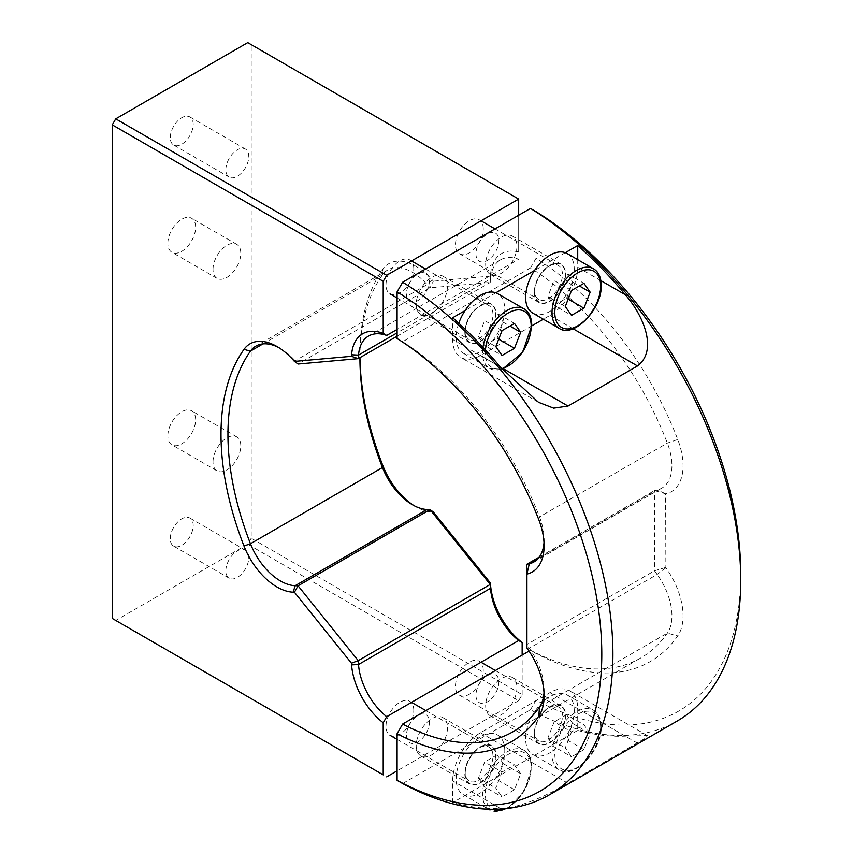 <?xml version="1.0" encoding="UTF-8"?>
<svg xmlns="http://www.w3.org/2000/svg" width="853" height="853" viewBox="0 0 853 853"><rect width="100%" height="100%" fill="white"/><g stroke="black" fill="none" stroke-linecap="round" stroke-linejoin="round"><path stroke-width="0.64" stroke-dasharray="4.26 3.2" d="M170.28 538.712A16.207 9.362 -60 0 1 177.349 522.399A16.207 9.362 -60 0 1 189.846 518.059A16.207 9.362 -60 0 1 193.204 525.48A16.207 9.362 -60 0 1 186.125 541.794A16.207 9.362 -60 0 1 173.639 546.133A16.207 9.362 -60 0 1 170.28 538.712M225.853 570.796A16.207 9.362 -60 0 1 232.933 554.482A16.207 9.362 -60 0 1 245.419 550.142A16.207 9.362 -60 0 1 248.777 557.563A16.207 9.362 -60 0 1 241.708 573.877A16.207 9.362 -60 0 1 229.212 578.217A16.207 9.362 -60 0 1 225.853 570.796M170.28 137.61A16.207 9.362 -60 0 1 177.349 121.297A16.207 9.362 -60 0 1 189.846 116.957A16.207 9.362 -60 0 1 193.204 124.378A16.207 9.362 -60 0 1 186.125 140.692A16.207 9.362 -60 0 1 173.639 145.031A16.207 9.362 -60 0 1 170.28 137.61M225.853 169.704A16.207 9.362 -60 0 1 232.933 153.391A16.207 9.362 -60 0 1 245.419 149.04A16.207 9.362 -60 0 1 248.777 156.462A16.207 9.362 -60 0 1 241.708 172.775A16.207 9.362 -60 0 1 229.212 177.125A16.207 9.362 -60 0 1 225.853 169.704M167.849 435.83A19.651 11.345 -60 0 1 176.422 416.051A19.651 11.345 -60 0 1 191.562 410.794A19.651 11.345 -60 0 1 195.636 419.783A19.651 11.345 -60 0 1 187.052 439.562A19.651 11.345 -60 0 1 171.911 444.829A19.651 11.345 -60 0 1 167.849 435.83M213.005 461.899A19.651 11.345 -60 0 1 221.577 442.131A19.651 11.345 -60 0 1 236.718 436.864A19.651 11.345 -60 0 1 240.791 445.852A19.651 11.345 -60 0 1 232.219 465.631A19.651 11.345 -60 0 1 217.067 470.899A19.651 11.345 -60 0 1 213.005 461.899M167.849 243.308A19.651 11.345 -60 0 1 176.422 223.529A19.651 11.345 -60 0 1 191.562 218.261A19.651 11.345 -60 0 1 195.636 227.261A19.651 11.345 -60 0 1 187.052 247.039A19.651 11.345 -60 0 1 171.911 252.296A19.651 11.345 -60 0 1 167.849 243.308M213.005 269.377A19.651 11.345 -60 0 1 221.577 249.598A19.651 11.345 -60 0 1 236.718 244.331A19.651 11.345 -60 0 1 240.791 253.33A19.651 11.345 -60 0 1 232.219 273.109A19.651 11.345 -60 0 1 217.067 278.366A19.651 11.345 -60 0 1 213.005 269.377M359.934 357.663A234.319 135.286 60 0 1 382.453 274.911A49.122 28.362 60 0 1 387.912 269.889A49.122 28.362 60 0 1 412.468 272.32A49.122 28.362 60 0 1 427.15 284.561L430.061 287.813L433.367 281.181L432.098 279.763A54.038 31.198 -120 0 0 415.944 266.307A54.038 31.198 -120 0 0 382.933 269.153A239.235 138.122 -120 0 0 359.934 354.208A239.235 138.122 -120 0 0 359.966 357.642M247.743 42.65L518.677 199.08L518.677 252.03A54.038 31.198 -120 0 0 490.528 274.549L490.23 282.428L430.061 287.813L298.07 364.018L295.159 360.766A49.122 28.362 -120 0 0 280.477 348.525A49.122 28.362 -120 0 0 278.782 347.597M397.103 336.199L490.23 282.428L490.507 278.899A49.122 28.362 60 0 1 500.551 259.824A49.122 28.362 60 0 1 518.677 259.237L397.103 329.429M518.677 252.03L518.677 215.244M490.4 276.095L433.367 281.181M414.163 505.712A54.038 31.198 -120 0 0 415.944 506.778A54.038 31.198 -120 0 0 432.098 511.971L433.367 512.024M406.476 293.933A16.207 9.362 120 0 0 417.949 300.555A16.207 9.362 120 0 0 429.411 280.701A16.207 9.362 120 0 0 417.949 274.08A16.207 9.362 120 0 0 406.476 293.933M475.953 253.821A16.207 9.362 120 0 0 487.415 260.442A16.207 9.362 120 0 0 498.877 240.589A16.207 9.362 120 0 0 487.415 233.967A16.207 9.362 120 0 0 475.953 253.821M251.208 538.222L247.743 544.235L518.677 700.654L522.153 694.641L251.208 538.222L251.208 44.655M247.743 544.235L115.741 620.44M518.677 700.654L397.103 770.845M475.953 695.248A16.207 9.362 120 0 0 487.415 701.859A16.207 9.362 120 0 0 498.877 682.005A16.207 9.362 120 0 0 487.415 675.384A16.207 9.362 120 0 0 475.953 695.248M406.476 735.35A16.207 9.362 120 0 0 417.949 741.971A16.207 9.362 120 0 0 429.411 722.118A16.207 9.362 120 0 0 417.949 715.496A16.207 9.362 120 0 0 406.476 735.35M522.153 694.641L522.153 655.061M464.832 773.852A22.103 12.763 120 0 0 469.417 783.982A22.103 12.763 120 0 0 486.445 778.053A22.103 12.763 120 0 0 496.094 755.811A22.103 12.763 120 0 0 491.52 745.693A22.103 12.763 120 0 0 474.481 751.61A22.103 12.763 120 0 0 464.832 773.852M447.473 727.737A22.103 12.763 -60 0 1 437.824 749.979A22.103 12.763 -60 0 1 420.785 755.897A22.103 12.763 -60 0 1 416.211 745.778A22.103 12.763 -60 0 1 425.86 723.536A22.103 12.763 -60 0 1 442.888 717.608A22.103 12.763 -60 0 1 447.473 727.737M534.309 733.751A22.103 12.763 120 0 0 538.883 743.869A22.103 12.763 120 0 0 555.921 737.941A22.103 12.763 120 0 0 565.571 715.699A22.103 12.763 120 0 0 560.997 705.58A22.103 12.763 120 0 0 543.958 711.498A22.103 12.763 120 0 0 534.309 733.751M516.939 687.625A22.103 12.763 -60 0 1 507.29 709.867A22.103 12.763 -60 0 1 490.262 715.795A22.103 12.763 -60 0 1 485.677 705.676A22.103 12.763 -60 0 1 495.326 683.424A22.103 12.763 -60 0 1 512.365 677.506A22.103 12.763 -60 0 1 516.939 687.625M534.309 292.334A22.103 12.763 120 0 0 538.883 302.452A22.103 12.763 120 0 0 555.921 296.524A22.103 12.763 120 0 0 565.571 274.282A22.103 12.763 120 0 0 560.997 264.163A22.103 12.763 120 0 0 543.958 270.081A22.103 12.763 120 0 0 534.309 292.334M516.939 246.208A22.103 12.763 -60 0 1 507.29 268.45A22.103 12.763 -60 0 1 490.262 274.367A22.103 12.763 -60 0 1 485.677 264.249A22.103 12.763 -60 0 1 495.326 242.007A22.103 12.763 -60 0 1 512.365 236.089A22.103 12.763 -60 0 1 516.939 246.208M464.832 332.435A22.103 12.763 120 0 0 469.417 342.554A22.103 12.763 120 0 0 486.445 336.636A22.103 12.763 120 0 0 496.094 314.394A22.103 12.763 120 0 0 491.52 304.265A22.103 12.763 120 0 0 474.481 310.193A22.103 12.763 120 0 0 464.832 332.435M447.473 286.309A22.103 12.763 -60 0 1 437.824 308.562A22.103 12.763 -60 0 1 420.785 314.48A22.103 12.763 -60 0 1 416.211 304.361A22.103 12.763 -60 0 1 425.86 282.119A22.103 12.763 -60 0 1 442.888 276.191A22.103 12.763 -60 0 1 447.473 286.309M577.726 730.413A307.155 177.339 -120 0 0 625.292 736.139L647.288 735.553L646.084 737.77L568.034 783.299C543.521 797.662 516.811 808.495 500.242 808.335A307.155 177.339 60 0 1 452.676 802.609L452.676 780.879A39.302 22.69 -60 0 1 480.463 732.748L549.94 692.636A39.302 22.69 -60 0 1 569.591 690.685A39.302 22.69 -60 0 1 577.726 708.683L577.726 730.413L452.676 802.609M565.336 252.68L534.543 270.465M495.86 292.792L465.077 310.567M402.659 783.555L530.491 709.76A307.155 177.339 -120 0 0 677.111 721.084M531.75 325.889L480.463 355.498A39.302 22.69 -60 0 1 460.823 357.45A39.302 22.69 -60 0 1 452.676 339.462L452.676 317.721M577.726 259.643L577.726 267.266A39.302 22.69 -60 0 1 549.94 315.397L543.34 319.203M539.267 557.105L654.496 490.582L665.873 493.855A56.98 32.904 -120 0 0 677.74 439.487A242.177 139.828 -120 0 0 536.047 258.31L536.047 211.64M536.047 258.31L530.491 267.938A234.319 135.286 60 0 1 667.355 443.102A49.122 28.362 60 0 1 661.768 488.151A49.122 28.362 60 0 1 657.13 489.963L654.496 490.582L654.496 570.796L657.13 574.442A49.122 28.362 60 0 1 667.355 633.129A234.319 135.286 60 0 1 640.699 658.004A234.319 135.286 60 0 1 530.491 650.242L536.047 653.462A242.177 139.828 -120 0 0 677.74 635.89A56.98 32.904 -120 0 0 665.873 567.821L665.607 493.919M544.011 542.497A49.122 28.362 -120 0 0 544.107 539.469A49.122 28.362 -120 0 0 539.522 516.897A234.319 135.286 -120 0 0 402.659 341.733L530.491 267.938M402.659 341.733L397.103 338.524M529.041 651.084L530.491 650.242M740.735 574.058A299.296 172.796 60 0 1 536.047 700.121L536.047 653.462M536.047 700.121L530.491 709.76M544.011 692.689A49.122 28.362 -120 0 0 544.107 689.65A49.122 28.362 -120 0 0 529.297 648.248L526.664 644.601L526.664 647.672M665.607 567.458L654.496 570.796L526.664 644.601L526.664 564.377M532.741 313.083A34.387 19.854 120 0 0 559.248 303.871A34.387 19.854 120 0 0 574.25 269.271A34.387 19.854 120 0 0 567.128 253.522M534.66 292.131A21.613 12.475 120 0 0 549.94 300.949A21.613 12.475 120 0 0 565.219 274.485A21.613 12.475 120 0 0 549.94 265.656A21.613 12.475 120 0 0 534.66 292.131M571.51 290.5L554.141 280.477L547.925 296.503L554.141 305.342L571.51 315.375M547.925 296.503L565.294 306.526M554.141 305.342L566.573 298.166L568.183 299.094M566.573 298.166L572.789 282.14L566.573 273.301L583.942 283.324M572.789 282.14L579.39 285.958M483.246 228.753A19.651 11.345 120 0 0 479.173 219.765A19.651 11.345 120 0 0 464.032 225.021A19.651 11.345 120 0 0 455.459 244.8A19.651 11.345 120 0 0 459.532 253.799A19.651 11.345 120 0 0 474.673 248.532A19.651 11.345 120 0 0 483.246 228.753M534.66 290.521A19.651 11.345 -60 0 1 543.233 270.753A19.651 11.345 -60 0 1 558.374 265.486A19.651 11.345 -60 0 1 562.447 274.485A19.651 11.345 -60 0 1 553.864 294.253A19.651 11.345 -60 0 1 538.723 299.52A19.651 11.345 -60 0 1 534.66 290.521M574.25 710.688A34.387 19.854 120 0 0 567.128 694.939A34.387 19.854 120 0 0 540.631 704.151A34.387 19.854 120 0 0 525.629 738.762A34.387 19.854 120 0 0 532.741 754.5A34.387 19.854 120 0 0 559.248 745.287A34.387 19.854 120 0 0 574.25 710.688M534.66 733.548A21.613 12.475 120 0 0 549.94 742.377A21.613 12.475 120 0 0 565.219 715.902A21.613 12.475 120 0 0 549.94 707.073A21.613 12.475 120 0 0 534.66 733.548M571.51 731.927L565.294 747.942L571.51 756.792L583.942 749.616L590.159 733.591L583.942 724.741L571.51 731.927L554.141 721.894L547.925 737.92L565.294 747.942M547.925 737.92L554.141 746.759L571.51 756.792M583.942 749.616L566.573 739.583L572.789 723.557L566.573 714.718L583.942 724.741M572.789 723.557L590.159 733.591M566.573 714.718L554.141 721.894M483.246 670.17A19.651 11.345 120 0 0 479.173 661.182A19.651 11.345 120 0 0 464.032 666.449A19.651 11.345 120 0 0 455.459 686.217A19.651 11.345 120 0 0 459.532 695.216A19.651 11.345 120 0 0 474.673 689.949A19.651 11.345 120 0 0 483.246 670.17M534.66 731.938A19.651 11.345 -60 0 1 543.233 712.17A19.651 11.345 -60 0 1 558.374 706.902A19.651 11.345 -60 0 1 562.447 715.902A19.651 11.345 -60 0 1 553.864 735.67A19.651 11.345 -60 0 1 538.723 740.937A19.651 11.345 -60 0 1 534.66 731.938M458.786 323.223A34.387 19.854 120 0 0 456.152 337.447A34.387 19.854 120 0 0 463.275 353.195A34.387 19.854 120 0 0 489.771 343.983A34.387 19.854 120 0 0 504.784 309.372A34.387 19.854 120 0 0 497.662 293.635M465.184 332.233A21.613 12.475 120 0 0 480.463 341.061A21.613 12.475 120 0 0 495.753 314.586A21.613 12.475 120 0 0 480.463 305.769A21.613 12.475 120 0 0 465.184 332.233M502.044 330.612L484.675 320.589L478.458 336.604L484.675 345.454L502.044 355.477M478.458 336.604L495.828 346.638M484.675 345.454L497.107 338.278L498.706 339.195M497.107 338.278L503.323 322.253L497.107 313.403L514.476 323.436M503.323 322.253L509.923 326.059M413.78 268.866A19.651 11.345 120 0 0 409.707 259.866A19.651 11.345 120 0 0 394.566 265.134A19.651 11.345 120 0 0 385.982 284.913A19.651 11.345 120 0 0 390.056 293.901A19.651 11.345 120 0 0 405.196 288.645A19.651 11.345 120 0 0 413.78 268.866M465.184 330.633A19.651 11.345 -60 0 1 473.756 310.855A19.651 11.345 -60 0 1 488.908 305.598A19.651 11.345 -60 0 1 492.97 314.586A19.651 11.345 -60 0 1 484.397 334.365A19.651 11.345 -60 0 1 469.257 339.633A19.651 11.345 -60 0 1 465.184 330.633M504.784 750.789A34.387 19.854 120 0 0 497.662 735.051A34.387 19.854 120 0 0 471.165 744.264A34.387 19.854 120 0 0 456.152 778.874A34.387 19.854 120 0 0 463.275 794.612A34.387 19.854 120 0 0 489.771 785.4A34.387 19.854 120 0 0 504.784 750.789M465.184 773.66A21.613 12.475 120 0 0 480.463 782.478A21.613 12.475 120 0 0 495.753 756.014A21.613 12.475 120 0 0 480.463 747.185A21.613 12.475 120 0 0 465.184 773.66M502.044 772.029L495.828 788.055L502.044 796.905L514.476 789.718L520.693 773.692L514.476 764.853L502.044 772.029L484.675 762.006L478.458 778.032L495.828 788.055M478.458 778.032L484.675 786.871L502.044 796.905M514.476 789.718L497.107 779.695L503.323 763.67L497.107 754.83L514.476 764.853M503.323 763.67L520.693 773.692M497.107 754.83L484.675 762.006M413.78 710.282A19.651 11.345 120 0 0 409.707 701.294A19.651 11.345 120 0 0 394.566 706.551A19.651 11.345 120 0 0 385.982 726.329A19.651 11.345 120 0 0 390.056 735.318A19.651 11.345 120 0 0 405.196 730.061A19.651 11.345 120 0 0 413.78 710.282M465.184 772.05A19.651 11.345 -60 0 1 473.756 752.282A19.651 11.345 -60 0 1 488.908 747.015A19.651 11.345 -60 0 1 492.97 756.014A19.651 11.345 -60 0 1 484.397 775.782A19.651 11.345 -60 0 1 469.257 781.049A19.651 11.345 -60 0 1 465.184 772.05M293.155 359.977L295.159 360.766L427.15 284.561L432.098 279.763M490.528 274.549L490.507 278.899L397.103 332.83M262.991 343.887L382.453 274.911L382.933 269.153M427.15 509.497L432.098 511.971M625.292 736.139L577.726 708.683M500.242 366.918L452.676 339.462M503.601 368.859L480.463 355.498M573.067 328.746L549.94 315.397M600.853 280.616L577.726 267.266M637.5 743.187L549.94 692.636M568.034 783.299L480.463 732.748M500.242 808.335L452.676 780.879M665.873 567.821L657.13 574.442L529.297 648.248L526.93 648.035M538.797 519.701L539.522 516.897L667.355 443.102L677.74 439.487M537.827 558.843L657.13 489.963L665.873 493.855M539.522 706.924L667.355 633.129L677.74 635.89M593.528 268.77A34.387 19.854 -60 0 1 600.651 284.507A34.387 19.854 -60 0 1 585.648 319.118A34.387 19.854 -60 0 1 559.141 328.33M552.019 753.999A34.387 19.854 -60 0 1 567.032 719.399A34.387 19.854 -60 0 1 593.528 710.186A34.387 19.854 -60 0 1 600.651 725.924A34.387 19.854 -60 0 1 585.648 760.535A34.387 19.854 -60 0 1 559.141 769.747A34.387 19.854 -60 0 1 552.019 753.999M600.651 727.534A32.425 18.723 120 0 0 577.726 714.292A32.425 18.723 120 0 0 554.802 753.999A32.425 18.723 120 0 0 577.726 767.242A32.425 18.723 120 0 0 600.651 727.534M524.062 308.871A34.387 19.854 -60 0 1 531.184 324.62A34.387 19.854 -60 0 1 516.172 359.22A34.387 19.854 -60 0 1 489.675 368.432A34.387 19.854 -60 0 1 482.553 352.694A34.387 19.854 -60 0 1 482.969 347.288M485.442 349.975A32.425 18.723 120 0 0 485.336 352.694A32.425 18.723 120 0 0 501.671 368.613M488.684 809.209A34.387 19.854 -60 0 1 482.553 794.111A34.387 19.854 -60 0 1 497.566 759.511A34.387 19.854 -60 0 1 524.062 750.299A34.387 19.854 -60 0 1 531.184 766.037A34.387 19.854 -60 0 1 516.172 800.636A34.387 19.854 -60 0 1 489.675 809.849M505.765 808.633A32.425 18.723 120 0 0 531.184 767.636A32.425 18.723 120 0 0 508.26 754.404A32.425 18.723 120 0 0 485.336 794.111A32.425 18.723 120 0 0 492.639 809.273M245.419 550.142L189.846 518.059M245.419 149.04L189.846 116.957M236.718 436.864L191.562 410.794M236.718 244.331L191.562 218.261M280.477 348.525L277.001 346.521M359.934 358.217L359.934 354.208M412.468 504.773L415.944 506.778M387.912 269.889L255.911 346.094M500.551 259.824L368.56 336.039M217.067 278.366L171.911 252.296M217.067 470.899L171.911 444.829M229.212 177.125L173.639 145.031M229.212 578.217L173.639 546.133M420.785 755.897L469.417 783.982M490.262 715.795L538.883 743.869M490.262 274.367L538.883 302.452M420.785 314.48L469.417 342.554M538.52 402.307L460.823 357.45M442.888 276.191L491.52 304.265M512.365 236.089L560.997 264.163M512.365 677.506L560.997 705.58M442.888 717.608L491.52 745.693M647.288 735.553L569.591 690.685M544.107 689.65L544.107 696.069M544.107 539.469L544.107 545.877M533.935 561.956L661.768 488.151M512.877 731.81L640.699 658.004M479.173 219.765L481.017 220.82M495.017 228.903L558.374 265.486M459.532 253.799L538.723 299.52M567.128 694.939L593.528 710.186C598.539 713.225 601.109 718.738 601.226 726.724C602.282 750.416 573.472 780.068 559.141 769.747L532.741 754.5M479.173 661.182L481.017 662.237M495.358 670.522L558.374 706.902M459.532 695.216L538.723 740.937M463.275 353.195L489.675 368.432L502.257 369.317M409.707 259.866L411.541 260.933M425.551 269.015L488.908 305.598M397.103 297.974L469.257 339.633M497.662 735.051L524.062 750.299C529.073 753.338 531.632 758.85 531.76 766.836L524.659 790.624L507.503 808.441M463.275 794.612L488.556 809.209M409.707 701.294L411.541 702.35M425.892 710.634L488.908 747.015M397.103 739.391L469.257 781.049"/><path stroke-width="1.28" d="M278.782 347.597A49.122 28.362 -120 0 0 255.911 346.094A49.122 28.362 -120 0 0 250.462 351.116A234.319 135.286 -120 0 0 250.462 543.734A49.122 28.362 -120 0 0 280.477 580.978A49.122 28.362 -120 0 0 295.159 585.702L298.07 585.819L294.424 592.238L293.155 592.185A54.038 31.198 60 0 1 277.001 587.003A54.038 31.198 60 0 1 243.99 546.027A239.235 138.122 60 0 1 243.99 349.378A54.038 31.198 60 0 1 277.001 346.521A54.038 31.198 60 0 1 293.155 359.977L294.424 361.405L351.457 356.309L351.585 354.763A54.038 31.198 60 0 1 383.21 333.374L386.686 335.442A49.122 28.362 -120 0 0 368.56 336.039A49.122 28.362 -120 0 0 358.516 355.104L358.239 358.644L351.457 356.309M490.4 582.972L433.367 512.024L430.061 509.604L298.07 585.819L358.239 660.659L490.23 584.454L490.4 582.972L490.528 584.657A54.038 31.198 -120 0 0 522.153 642.565L518.677 640.496A49.122 28.362 60 0 1 490.507 588.314L490.23 584.454L430.061 509.604L427.15 509.497A49.122 28.362 60 0 1 412.468 504.773L412.468 504.773A49.122 28.362 60 0 1 382.453 467.529A234.319 135.286 60 0 1 359.934 358.217A234.319 135.286 60 0 1 359.934 357.663M386.686 275.284L383.21 281.298L112.265 124.869L115.741 118.855L386.686 275.284L518.677 199.08L247.743 42.65L115.741 118.855M397.103 336.199L358.239 358.644L298.07 364.018L294.424 361.405M490.528 584.657L490.507 588.314L358.516 664.519A49.122 28.362 -120 0 0 386.686 716.701L383.21 722.779A54.038 31.198 60 0 1 351.585 664.882L358.516 664.519L358.239 660.659L351.457 663.186L294.424 592.238M351.585 664.882L351.457 663.186M359.966 357.642A239.235 138.122 -120 0 0 382.933 465.813A54.038 31.198 -120 0 0 414.163 505.712M518.677 640.496L386.686 716.701M397.103 329.429L386.686 335.442M518.677 215.244L518.677 199.08M383.21 333.374L383.21 281.298M112.265 124.869L112.265 618.436L383.21 774.865L383.21 722.779M383.21 774.865L112.265 618.436M397.103 770.845L386.686 776.87M522.153 655.061L522.153 642.565M465.077 310.567L452.676 317.721A307.155 177.339 60 0 1 500.242 366.918L538.52 402.307L553.682 408.15L568.034 406.049L637.5 365.948C658.783 349.762 642.277 313.936 625.292 294.722A307.155 177.339 -120 0 0 577.726 245.525L565.336 252.68M534.543 270.465L495.86 292.792M402.659 282.226A307.155 177.339 60 0 1 597.676 553.224A307.155 177.339 60 0 1 549.289 794.889A307.155 177.339 60 0 1 402.659 783.555L397.103 780.346L397.103 733.676L402.659 724.048A234.319 135.286 -120 0 0 512.877 731.81A234.319 135.286 -120 0 0 539.522 706.924L538.797 716.104A56.98 32.904 60 0 0 544.107 696.069A56.98 32.904 60 0 0 526.93 648.035L526.93 574.08A56.98 32.904 60 0 0 544.107 545.877A56.98 32.904 60 0 0 538.797 519.701A242.177 139.828 60 0 0 397.103 338.524L397.103 291.854L402.659 282.226L530.491 208.431L536.047 211.64A299.296 172.796 60 0 1 740.735 574.058L740.735 580.477A307.155 177.339 -120 0 0 530.491 208.431M549.289 794.889L677.111 721.084A307.155 177.339 -120 0 0 740.735 580.477M543.34 319.203L531.75 325.889M577.726 245.525L577.726 259.643M397.103 780.346A299.296 172.796 -120 0 0 601.791 654.272A299.296 172.796 -120 0 0 397.103 291.854M538.797 716.104A242.177 139.828 60 0 1 397.103 733.676M402.659 724.048L529.041 651.084M539.522 706.924A49.122 28.362 -120 0 0 544.011 692.689M526.664 574.133L526.664 564.377L529.297 563.769A49.122 28.362 -120 0 0 533.935 561.956A49.122 28.362 -120 0 0 544.011 542.497M526.664 564.377L539.267 557.105M593.528 268.77L567.128 253.522A34.387 19.854 120 0 0 540.631 262.735A34.387 19.854 120 0 0 525.629 297.345A34.387 19.854 120 0 0 532.741 313.083L559.141 328.33A34.387 19.854 -60 0 1 552.019 312.582A34.387 19.854 -60 0 1 567.032 277.982A34.387 19.854 -60 0 1 593.528 268.77C598.539 271.808 601.109 277.321 601.226 285.307C602.282 308.989 573.472 338.641 559.141 328.33M565.294 306.526L571.51 315.375L583.942 308.189L590.159 292.174L583.942 283.324L571.51 290.5L565.294 306.526M568.183 299.094L583.942 308.189M579.39 285.958L590.159 292.174M482.969 347.288A34.387 19.854 -60 0 1 499.677 315.983A34.387 19.854 -60 0 1 524.062 308.871L497.662 293.635A34.387 19.854 120 0 0 458.786 323.223M495.828 346.638L502.044 355.477L514.476 348.301L520.693 332.275L514.476 323.436L502.044 330.612L495.828 346.638M498.706 339.195L514.476 348.301M509.923 326.059L520.693 332.275M427.15 509.497L295.159 585.702L293.155 592.185M397.103 332.83L358.516 355.104L351.585 354.763M262.991 343.887L250.462 351.116L243.99 349.378M382.933 465.813L382.453 467.529L250.462 543.734L243.99 546.027M568.034 406.049L503.601 368.859M637.5 365.948L573.067 328.746M625.292 294.722L600.853 280.616M526.93 574.08L529.297 563.769L537.827 558.843M600.651 286.118A32.425 18.723 120 0 0 577.726 272.875A32.425 18.723 120 0 0 554.802 312.582A32.425 18.723 120 0 0 577.726 325.825A32.425 18.723 120 0 0 600.651 286.118M501.671 368.613A32.425 18.723 120 0 0 531.184 326.219A32.425 18.723 120 0 0 509.401 312.358A32.425 18.723 120 0 0 485.442 349.975M488.556 809.209L489.675 809.849A34.387 19.854 -60 0 1 488.684 809.209M492.639 809.273A32.425 18.723 120 0 0 505.765 808.633M481.017 220.82L495.017 228.903M481.017 662.237L495.358 670.522M524.062 308.871C529.073 311.921 531.632 317.433 531.76 325.419L522.708 352.332L502.257 369.317M411.541 260.933L425.551 269.015M390.056 293.901L397.103 297.974M489.675 809.849L507.503 808.441M411.541 702.35L425.892 710.634M390.056 735.318L397.103 739.391"/></g></svg>
